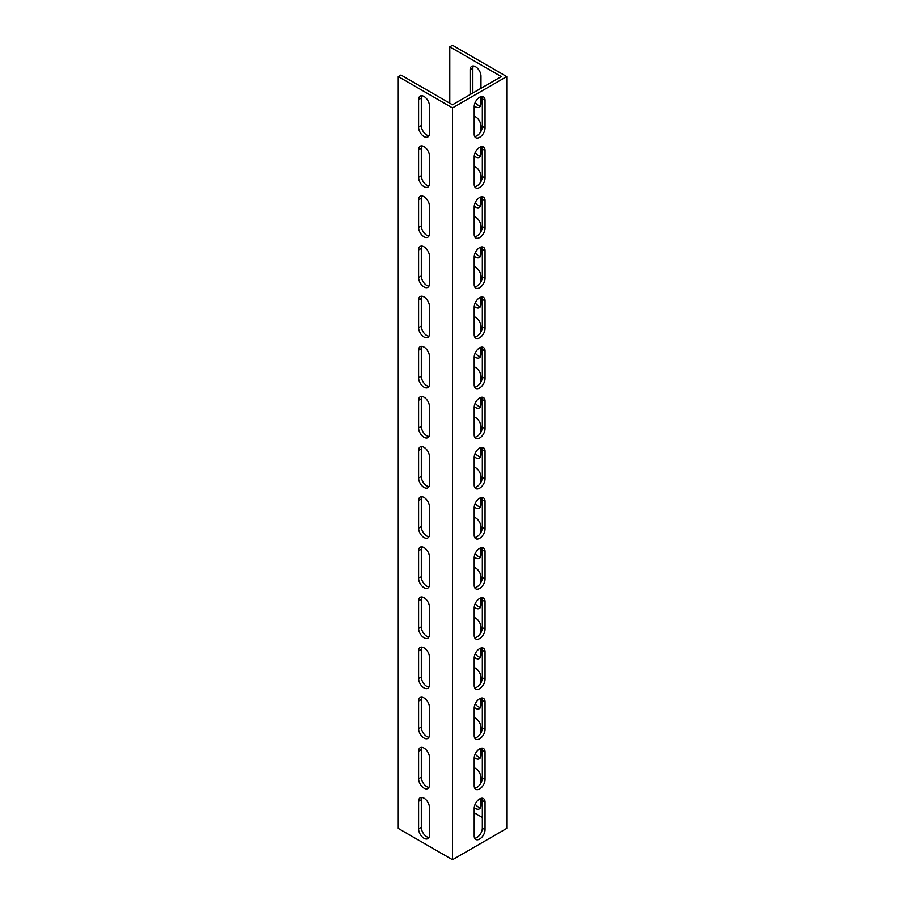 <?xml version="1.0" encoding="UTF-8"?>
<svg xmlns="http://www.w3.org/2000/svg" width="905" height="905" viewBox="0 0 905 905"><rect width="100%" height="100%" fill="white"/><g stroke="black" fill="none" stroke-linecap="round" stroke-linejoin="round"><path stroke-width="1.36" d="M447.07 104.765L452.5 107.899L452.5 859.75L398.245 828.426L398.245 76.574L447.07 104.765M429.445 807.588L429.445 835.157A7.67 4.434 60 0 1 427.85 838.675A7.67 4.434 60 0 1 421.934 836.616A7.67 4.434 60 0 1 418.585 828.89L418.585 801.321A7.67 4.434 60 0 1 420.18 797.814A7.67 4.434 60 0 1 426.085 799.873A7.67 4.434 60 0 1 429.445 807.588M429.445 757.462L429.445 785.031A7.67 4.434 60 0 1 427.85 788.549A7.67 4.434 60 0 1 421.934 786.49A7.67 4.434 60 0 1 418.585 778.775L418.585 751.207A7.67 4.434 60 0 1 420.18 747.688A7.67 4.434 60 0 1 426.085 749.747A7.67 4.434 60 0 1 429.445 757.462M429.445 707.348L429.445 734.917A7.67 4.434 60 0 1 427.85 738.423A7.67 4.434 60 0 1 421.934 736.365A7.67 4.434 60 0 1 418.585 728.649L418.585 701.081A7.67 4.434 60 0 1 420.18 697.563A7.67 4.434 60 0 1 426.085 699.622A7.67 4.434 60 0 1 429.445 707.348M429.445 657.222L429.445 684.791A7.67 4.434 60 0 1 427.85 688.298A7.67 4.434 60 0 1 421.934 686.25A7.67 4.434 60 0 1 418.585 678.524L418.585 650.955A7.67 4.434 60 0 1 420.18 647.448A7.67 4.434 60 0 1 426.085 649.496A7.67 4.434 60 0 1 429.445 657.222M429.445 607.097L429.445 634.665A7.67 4.434 60 0 1 427.85 638.183A7.67 4.434 60 0 1 421.934 636.125A7.67 4.434 60 0 1 418.585 628.398L418.585 600.83A7.67 4.434 60 0 1 420.18 597.323A7.67 4.434 60 0 1 426.085 599.382A7.67 4.434 60 0 1 429.445 607.097M429.445 556.971L429.445 584.54A7.67 4.434 60 0 1 427.85 588.058A7.67 4.434 60 0 1 421.934 585.999A7.67 4.434 60 0 1 418.585 578.272L418.585 550.715A7.67 4.434 60 0 1 420.18 547.197A7.67 4.434 60 0 1 426.085 549.256A7.67 4.434 60 0 1 429.445 556.971M429.445 506.857L429.445 534.425A7.67 4.434 60 0 1 427.85 537.932A7.67 4.434 60 0 1 421.934 535.873A7.67 4.434 60 0 1 418.585 528.158L418.585 500.589A7.67 4.434 60 0 1 420.18 497.071A7.67 4.434 60 0 1 426.085 499.13A7.67 4.434 60 0 1 429.445 506.857M429.445 456.731L429.445 484.299A7.67 4.434 60 0 1 427.85 487.806A7.67 4.434 60 0 1 421.934 485.759A7.67 4.434 60 0 1 418.585 478.032L418.585 450.464A7.67 4.434 60 0 1 420.18 446.946A7.67 4.434 60 0 1 426.085 449.004A7.67 4.434 60 0 1 429.445 456.731M429.445 406.605L429.445 434.174A7.67 4.434 60 0 1 427.85 437.681A7.67 4.434 60 0 1 421.934 435.633A7.67 4.434 60 0 1 418.585 427.907L418.585 400.338A7.67 4.434 60 0 1 420.18 396.831A7.67 4.434 60 0 1 426.085 398.879A7.67 4.434 60 0 1 429.445 406.605M429.445 356.48L429.445 384.048A7.67 4.434 60 0 1 427.85 387.566A7.67 4.434 60 0 1 421.934 385.507A7.67 4.434 60 0 1 418.585 377.781L418.585 350.212A7.67 4.434 60 0 1 420.18 346.706A7.67 4.434 60 0 1 426.085 348.764A7.67 4.434 60 0 1 429.445 356.48M429.445 306.365L429.445 333.922A7.67 4.434 60 0 1 427.85 337.441A7.67 4.434 60 0 1 421.934 335.382A7.67 4.434 60 0 1 418.585 327.667L418.585 300.098A7.67 4.434 60 0 1 420.18 296.58A7.67 4.434 60 0 1 426.085 298.639A7.67 4.434 60 0 1 429.445 306.365M429.445 256.239L429.445 283.808A7.67 4.434 60 0 1 427.85 287.315A7.67 4.434 60 0 1 421.934 285.256A7.67 4.434 60 0 1 418.585 277.541L418.585 249.972A7.67 4.434 60 0 1 420.18 246.454A7.67 4.434 60 0 1 426.085 248.513A7.67 4.434 60 0 1 429.445 256.239M429.445 206.114L429.445 233.682A7.67 4.434 60 0 1 427.85 237.189A7.67 4.434 60 0 1 421.934 235.142A7.67 4.434 60 0 1 418.585 227.415L418.585 199.847A7.67 4.434 60 0 1 420.18 196.34A7.67 4.434 60 0 1 426.085 198.387A7.67 4.434 60 0 1 429.445 206.114M429.445 155.988L429.445 183.557A7.67 4.434 60 0 1 427.85 187.075A7.67 4.434 60 0 1 421.934 185.016A7.67 4.434 60 0 1 418.585 177.29L418.585 149.721A7.67 4.434 60 0 1 420.18 146.214A7.67 4.434 60 0 1 426.085 148.273A7.67 4.434 60 0 1 429.445 155.988M429.445 105.862L429.445 133.431A7.67 4.434 60 0 1 427.85 136.949A7.67 4.434 60 0 1 421.934 134.89A7.67 4.434 60 0 1 418.585 127.164L418.585 99.607A7.67 4.434 60 0 1 420.18 96.088A7.67 4.434 60 0 1 426.085 98.147A7.67 4.434 60 0 1 429.445 105.862M449.785 46.811L501.336 76.574L452.5 104.765L449.785 103.204L449.785 46.811L452.5 45.25L506.755 76.574L506.755 828.426L452.5 859.75M506.755 76.574L452.5 107.899M485.057 779.556A7.67 4.434 -60 0 1 481.709 787.271A7.67 4.434 -60 0 1 475.792 789.33A7.67 4.434 -60 0 1 474.209 785.823L474.209 758.254A7.67 4.434 -60 0 1 477.557 750.528A7.67 4.434 -60 0 1 483.462 748.469A7.67 4.434 -60 0 1 485.057 751.987L485.057 779.556L482.342 777.983L482.342 750.415A7.67 4.434 120 0 0 481.867 748.118M485.057 729.43A7.67 4.434 -60 0 1 481.709 737.156A7.67 4.434 -60 0 1 475.792 739.204A7.67 4.434 -60 0 1 474.209 735.697L474.209 708.129A7.67 4.434 -60 0 1 477.557 700.402A7.67 4.434 -60 0 1 483.462 698.355A7.67 4.434 -60 0 1 485.057 701.861L485.057 729.43L482.342 727.869L482.342 700.3A7.67 4.434 120 0 0 481.867 697.993M485.057 679.304A7.67 4.434 -60 0 1 481.709 687.031A7.67 4.434 -60 0 1 475.792 689.09A7.67 4.434 -60 0 1 474.209 685.571L474.209 658.003A7.67 4.434 -60 0 1 477.557 650.288A7.67 4.434 -60 0 1 483.462 648.229A7.67 4.434 -60 0 1 485.057 651.736L485.057 679.304L482.342 677.743L482.342 650.175A7.67 4.434 120 0 0 481.867 647.867M485.057 629.179A7.67 4.434 -60 0 1 481.709 636.905A7.67 4.434 -60 0 1 475.792 638.964A7.67 4.434 -60 0 1 474.209 635.446L474.209 607.877A7.67 4.434 -60 0 1 477.557 600.162A7.67 4.434 -60 0 1 483.462 598.103A7.67 4.434 -60 0 1 485.057 601.621L485.057 629.179L482.342 627.617L482.342 600.049A7.67 4.434 120 0 0 481.867 597.753M485.057 579.064A7.67 4.434 -60 0 1 481.709 586.779A7.67 4.434 -60 0 1 475.792 588.838A7.67 4.434 -60 0 1 474.209 585.331L474.209 557.763A7.67 4.434 -60 0 1 477.557 550.036A7.67 4.434 -60 0 1 483.462 547.977A7.67 4.434 -60 0 1 485.057 551.496L485.057 579.064L482.342 577.492L482.342 549.923A7.67 4.434 120 0 0 481.867 547.627M485.057 528.939A7.67 4.434 -60 0 1 481.709 536.665A7.67 4.434 -60 0 1 475.792 538.713A7.67 4.434 -60 0 1 474.209 535.206L474.209 507.637A7.67 4.434 -60 0 1 477.557 499.911A7.67 4.434 -60 0 1 483.462 497.852A7.67 4.434 -60 0 1 485.057 501.37L485.057 528.939L482.342 527.366L482.342 499.809A7.67 4.434 120 0 0 481.867 497.501M485.057 478.813A7.67 4.434 -60 0 1 481.709 486.539A7.67 4.434 -60 0 1 475.792 488.598A7.67 4.434 -60 0 1 474.209 485.08L474.209 457.511A7.67 4.434 -60 0 1 477.557 449.785A7.67 4.434 -60 0 1 483.462 447.737A7.67 4.434 -60 0 1 485.057 451.244L485.057 478.813L482.342 477.252L482.342 449.683A7.67 4.434 120 0 0 481.867 447.375M485.057 428.687A7.67 4.434 -60 0 1 481.709 436.414A7.67 4.434 -60 0 1 475.792 438.473A7.67 4.434 -60 0 1 474.209 434.954L474.209 407.386A7.67 4.434 -60 0 1 477.557 399.671A7.67 4.434 -60 0 1 483.462 397.612A7.67 4.434 -60 0 1 485.057 401.119L485.057 428.687L482.342 427.126L482.342 399.558A7.67 4.434 120 0 0 481.867 397.261M485.057 378.573A7.67 4.434 -60 0 1 481.709 386.288A7.67 4.434 -60 0 1 475.792 388.347A7.67 4.434 -60 0 1 474.209 384.829L474.209 357.271A7.67 4.434 -60 0 1 477.557 349.545A7.67 4.434 -60 0 1 483.462 347.486A7.67 4.434 -60 0 1 485.057 351.004L485.057 378.573L482.342 377L482.342 349.432A7.67 4.434 120 0 0 481.867 347.135M485.057 328.447A7.67 4.434 -60 0 1 481.709 336.162A7.67 4.434 -60 0 1 475.792 338.221A7.67 4.434 -60 0 1 474.209 334.714L474.209 307.146A7.67 4.434 -60 0 1 477.557 299.419A7.67 4.434 -60 0 1 483.462 297.36A7.67 4.434 -60 0 1 485.057 300.879L485.057 328.447L482.342 326.875L482.342 299.306A7.67 4.434 120 0 0 481.867 297.01M485.057 278.321A7.67 4.434 -60 0 1 481.709 286.048A7.67 4.434 -60 0 1 475.792 288.095A7.67 4.434 -60 0 1 474.209 284.589L474.209 257.02A7.67 4.434 -60 0 1 477.557 249.294A7.67 4.434 -60 0 1 483.462 247.246A7.67 4.434 -60 0 1 485.057 250.753L485.057 278.321L482.342 276.76L482.342 249.192A7.67 4.434 120 0 0 481.867 246.884M485.057 228.196A7.67 4.434 -60 0 1 481.709 235.922A7.67 4.434 -60 0 1 475.792 237.981A7.67 4.434 -60 0 1 474.209 234.463L474.209 206.894A7.67 4.434 -60 0 1 477.557 199.179A7.67 4.434 -60 0 1 483.462 197.12A7.67 4.434 -60 0 1 485.057 200.627L485.057 228.196L482.342 226.635L482.342 199.066A7.67 4.434 120 0 0 481.867 196.77M485.057 178.07A7.67 4.434 -60 0 1 481.709 185.797A7.67 4.434 -60 0 1 475.792 187.855A7.67 4.434 -60 0 1 474.209 184.337L474.209 156.769A7.67 4.434 -60 0 1 477.557 149.054A7.67 4.434 -60 0 1 483.462 146.995A7.67 4.434 -60 0 1 485.057 150.513L485.057 178.07L482.342 176.509L482.342 148.94A7.67 4.434 120 0 0 481.867 146.644M485.057 829.681A7.67 4.434 -60 0 1 481.709 837.397A7.67 4.434 -60 0 1 475.792 839.455A7.67 4.434 -60 0 1 474.209 835.937L474.209 808.369A7.67 4.434 -60 0 1 477.557 800.654A7.67 4.434 -60 0 1 483.462 798.595A7.67 4.434 -60 0 1 485.057 802.113L485.057 829.681L482.342 828.109L482.342 800.54A7.67 4.434 120 0 0 481.867 798.244M485.057 127.956A7.67 4.434 -60 0 1 481.709 135.671A7.67 4.434 -60 0 1 475.792 137.73A7.67 4.434 -60 0 1 474.209 134.223L474.209 106.654A7.67 4.434 -60 0 1 477.557 98.928A7.67 4.434 -60 0 1 483.462 96.869A7.67 4.434 -60 0 1 485.057 100.387L485.057 127.956L482.342 126.383L482.342 98.815A7.67 4.434 120 0 0 481.867 96.518M474.209 812.758L482.342 817.464M470.136 94.584L470.136 69.843A7.67 4.434 60 0 1 471.72 66.325A7.67 4.434 60 0 1 477.636 68.384A7.67 4.434 60 0 1 480.985 76.111L480.985 88.328M480.985 96.665L480.985 103.679A7.67 4.434 60 0 1 479.401 107.186A7.67 4.434 60 0 1 474.243 105.862M474.209 116.247A7.67 4.434 60 0 1 480.985 126.225L480.985 131.316M480.985 146.791L480.985 153.793A7.67 4.434 60 0 1 479.401 157.312A7.67 4.434 60 0 1 474.243 155.988M474.209 166.373A7.67 4.434 60 0 1 480.985 176.351L480.985 181.441M480.985 196.917L480.985 203.919A7.67 4.434 60 0 1 479.401 207.437A7.67 4.434 60 0 1 474.243 206.102M474.209 216.499A7.67 4.434 60 0 1 480.985 226.476L480.985 231.556M480.985 247.042L480.985 254.045A7.67 4.434 60 0 1 479.401 257.552A7.67 4.434 60 0 1 474.243 256.228M474.209 266.613A7.67 4.434 60 0 1 480.985 276.602L480.985 281.681M480.985 297.157L480.985 304.171A7.67 4.434 60 0 1 479.401 307.677A7.67 4.434 60 0 1 474.243 306.354M474.209 316.739A7.67 4.434 60 0 1 480.985 326.728L480.985 331.807M480.985 347.282L480.985 354.285A7.67 4.434 60 0 1 479.401 357.803A7.67 4.434 60 0 1 474.243 356.48M474.209 366.864A7.67 4.434 60 0 1 480.985 376.842L480.985 381.933M480.985 397.408L480.985 404.411A7.67 4.434 60 0 1 479.401 407.929A7.67 4.434 60 0 1 474.243 406.594M474.209 416.99A7.67 4.434 60 0 1 480.985 426.968L480.985 432.047M480.985 447.534L480.985 454.536A7.67 4.434 60 0 1 479.401 458.054A7.67 4.434 60 0 1 474.243 456.72M474.209 467.104A7.67 4.434 60 0 1 480.985 477.093L480.985 482.173M480.985 497.648L480.985 504.662A7.67 4.434 60 0 1 479.401 508.169A7.67 4.434 60 0 1 474.243 506.845M474.209 517.23A7.67 4.434 60 0 1 480.985 527.219L480.985 532.298M480.985 547.774L480.985 554.788A7.67 4.434 60 0 1 479.401 558.294A7.67 4.434 60 0 1 474.243 556.971M474.209 567.356A7.67 4.434 60 0 1 480.985 577.333L480.985 582.424M480.985 597.9L480.985 604.902A7.67 4.434 60 0 1 479.401 608.42A7.67 4.434 60 0 1 474.243 607.097M474.209 617.482A7.67 4.434 60 0 1 480.985 627.459L480.985 632.55M480.985 648.025L480.985 655.028A7.67 4.434 60 0 1 479.401 658.546A7.67 4.434 60 0 1 474.243 657.211M474.209 667.607A7.67 4.434 60 0 1 480.985 677.585L480.985 682.664M480.985 698.151L480.985 705.153A7.67 4.434 60 0 1 479.401 708.66A7.67 4.434 60 0 1 474.243 707.337M474.209 717.722A7.67 4.434 60 0 1 480.985 727.711L480.985 732.79M480.985 748.265L480.985 755.279A7.67 4.434 60 0 1 479.401 758.786A7.67 4.434 60 0 1 474.243 757.462M474.209 767.847A7.67 4.434 60 0 1 480.985 777.836L480.985 782.916M480.985 798.391L480.985 805.393A7.67 4.434 60 0 1 479.401 808.912A7.67 4.434 60 0 1 474.243 807.588M474.684 788.119A7.67 4.434 120 0 0 482.342 777.983M474.684 737.994A7.67 4.434 120 0 0 482.342 727.869M474.684 687.868A7.67 4.434 120 0 0 482.342 677.743M474.684 637.754A7.67 4.434 120 0 0 482.342 627.617M474.684 587.628A7.67 4.434 120 0 0 482.342 577.492M474.684 537.502A7.67 4.434 120 0 0 482.342 527.366M474.684 487.376A7.67 4.434 120 0 0 482.342 477.252M474.684 437.262A7.67 4.434 120 0 0 482.342 427.126M474.684 387.136A7.67 4.434 120 0 0 482.342 377M474.684 337.011A7.67 4.434 120 0 0 482.342 326.875M474.684 286.885A7.67 4.434 120 0 0 482.342 276.76M474.684 236.759A7.67 4.434 120 0 0 482.342 226.635M474.684 186.645A7.67 4.434 120 0 0 482.342 176.509M474.684 838.245A7.67 4.434 120 0 0 482.342 828.109M474.684 136.519A7.67 4.434 120 0 0 482.342 126.383M449.785 103.204L400.949 75.013L398.245 76.574M421.787 95.738A7.67 4.434 -120 0 0 421.3 98.034L421.3 125.603A7.67 4.434 -120 0 0 428.959 135.739M421.787 145.863A7.67 4.434 -120 0 0 421.3 148.16L421.3 175.728A7.67 4.434 -120 0 0 428.959 185.853M421.787 195.978A7.67 4.434 -120 0 0 421.3 198.286L421.3 225.854A7.67 4.434 -120 0 0 428.959 235.979M421.787 246.103A7.67 4.434 -120 0 0 421.3 248.4L421.3 275.968A7.67 4.434 -120 0 0 428.959 286.104M421.787 296.229A7.67 4.434 -120 0 0 421.3 298.526L421.3 326.094A7.67 4.434 -120 0 0 428.959 336.23M421.787 346.355A7.67 4.434 -120 0 0 421.3 348.651L421.3 376.22A7.67 4.434 -120 0 0 428.959 386.356M421.787 396.469A7.67 4.434 -120 0 0 421.3 398.777L421.3 426.346A7.67 4.434 -120 0 0 428.959 436.47M421.787 446.595A7.67 4.434 -120 0 0 421.3 448.903L421.3 476.46A7.67 4.434 -120 0 0 428.959 486.596M421.787 496.721A7.67 4.434 -120 0 0 421.3 499.017L421.3 526.586A7.67 4.434 -120 0 0 428.959 536.722M421.787 546.846A7.67 4.434 -120 0 0 421.3 549.143L421.3 576.711A7.67 4.434 -120 0 0 428.959 586.847M421.787 596.961A7.67 4.434 -120 0 0 421.3 599.268L421.3 626.837A7.67 4.434 -120 0 0 428.959 636.962M421.787 647.086A7.67 4.434 -120 0 0 421.3 649.394L421.3 676.963A7.67 4.434 -120 0 0 428.959 687.087M421.787 697.212A7.67 4.434 -120 0 0 421.3 699.508L421.3 727.077A7.67 4.434 -120 0 0 428.959 737.213M421.787 747.338A7.67 4.434 -120 0 0 421.3 749.634L421.3 777.203A7.67 4.434 -120 0 0 428.959 787.339M421.787 797.463A7.67 4.434 -120 0 0 421.3 799.76L421.3 827.328A7.67 4.434 -120 0 0 428.959 837.464M473.326 65.975A7.67 4.434 -120 0 0 472.851 68.271L472.851 93.023M475.227 102.401A7.67 4.434 -120 0 0 480.51 105.976M475.227 152.526A7.67 4.434 -120 0 0 480.51 156.101M475.227 202.641A7.67 4.434 -120 0 0 480.51 206.216M475.227 252.767A7.67 4.434 -120 0 0 480.51 256.341M475.227 302.892A7.67 4.434 -120 0 0 480.51 306.467M475.227 353.018A7.67 4.434 -120 0 0 480.51 356.593M475.227 403.144A7.67 4.434 -120 0 0 480.51 406.718M475.227 453.258A7.67 4.434 -120 0 0 480.51 456.833M475.227 503.384A7.67 4.434 -120 0 0 480.51 506.958M475.227 553.509A7.67 4.434 -120 0 0 480.51 557.084M475.227 603.635A7.67 4.434 -120 0 0 480.51 607.21M475.227 653.749A7.67 4.434 -120 0 0 480.51 657.324M475.227 703.875A7.67 4.434 -120 0 0 480.51 707.45M475.227 754.001A7.67 4.434 -120 0 0 480.51 757.576M475.227 804.126A7.67 4.434 -120 0 0 480.51 807.701M485.057 751.987L482.342 750.415M485.057 701.861L482.342 700.3M485.057 651.736L482.342 650.175M485.057 601.621L482.342 600.049M485.057 551.496L482.342 549.923M485.057 501.37L482.342 499.809M485.057 451.244L482.342 449.683M485.057 401.119L482.342 399.558M485.057 351.004L482.342 349.432M485.057 300.879L482.342 299.306M485.057 250.753L482.342 249.192M485.057 200.627L482.342 199.066M485.057 150.513L482.342 148.94M485.057 802.113L482.342 800.54M485.057 100.387L482.342 98.815M418.585 801.321L421.3 799.76M418.585 828.89L421.3 827.328M418.585 751.207L421.3 749.634M418.585 778.775L421.3 777.203M418.585 701.081L421.3 699.508M418.585 728.649L421.3 727.077M418.585 650.955L421.3 649.394M418.585 678.524L421.3 676.963M418.585 600.83L421.3 599.268M418.585 628.398L421.3 626.837M418.585 550.715L421.3 549.143M418.585 578.272L421.3 576.711M418.585 500.589L421.3 499.017M418.585 528.158L421.3 526.586M418.585 450.464L421.3 448.903M418.585 478.032L421.3 476.46M418.585 400.338L421.3 398.777M418.585 427.907L421.3 426.346M418.585 350.212L421.3 348.651M418.585 377.781L421.3 376.22M418.585 300.098L421.3 298.526M418.585 327.667L421.3 326.094M418.585 249.972L421.3 248.4M418.585 277.541L421.3 275.968M418.585 199.847L421.3 198.286M418.585 227.415L421.3 225.854M418.585 149.721L421.3 148.16M418.585 177.29L421.3 175.728M470.136 69.843L472.851 68.271M418.585 99.607L421.3 98.034M418.585 127.164L421.3 125.603"/></g></svg>
